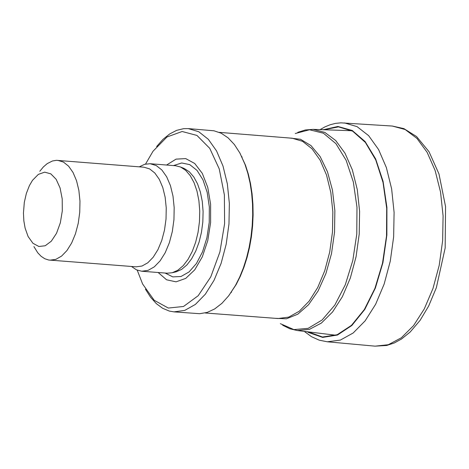<?xml version="1.0" encoding="UTF-8"?>
<svg xmlns="http://www.w3.org/2000/svg" width="469" height="469" viewBox="0 0 469 469"><rect width="100%" height="100%" fill="white"/><g stroke="black" fill="none" stroke-linecap="round" stroke-linejoin="round"><path stroke-width="0.7" d="M39.806 171.273L43.353 166.958L47.146 163.663L52.428 160.984L56.444 160.322L143.971 167.21L149.646 168.91L154.84 173.026L159.296 179.346L162.79 187.553L165.147 197.238L166.243 207.914L166.026 219.052L164.502 230.086L161.758 240.468L157.924 249.666L153.199 257.229L147.811 262.775L142.037 266.029L136.168 266.832L48.635 260.008L44.772 258.73L41.125 256.309L37.772 252.803L33.909 246.594M57.775 160.357L63.432 162.063L68.615 166.184L73.053 172.51L76.535 180.735L78.88 190.437L79.97 201.137L79.748 212.293L78.229 223.35L75.486 233.75L71.663 242.971L66.944 250.552L61.568 256.109L55.811 259.375L49.954 260.178M24.318 202.362L26.346 193.463L29.424 185.566L32.513 180.313L38.352 174.386L44.678 172.152L50.834 173.852L56.157 179.322L60.085 187.969L62.207 198.891L62.295 210.927L60.337 222.804L56.538 233.263L51.309 241.195L45.2 245.762L38.857 246.489L32.953 243.3L28.111 236.534L25.133 228.18L23.849 220.864L23.45 213.02L24.318 202.362M239.706 152.683L245.522 165.299L248.33 174.128L250.522 183.655L252.064 193.738L252.932 204.232L253.113 214.984L252.609 225.835L251.419 236.634L249.567 247.227L247.075 257.458L243.98 267.178L240.333 276.241L236.183 284.531L228.473 296.086M156.628 146.545L162.942 139.404L169.649 133.976L176.596 130.37L183.643 128.664L188.321 128.606L213.987 130.792L221.245 133.237L228.092 137.845L234.365 144.505L239.911 153.058L245.006 164.414L247.855 173.372L250.083 183.033L251.642 193.251L252.521 203.892L252.709 214.796L252.193 225.8L250.985 236.757L249.109 247.497L246.583 257.868L243.446 267.723L239.747 276.921L235.538 285.322L228.731 295.751L221.925 303.332L214.691 308.93L207.21 312.418L199.653 313.702L173.964 311.867L169.35 311.082L162.655 308.303L156.353 303.66L150.578 297.246L145.449 289.215M188.321 128.606L198.768 131.748L208.342 139.316L216.555 150.936L222.998 166.032L227.342 183.848L229.364 203.493L228.972 223.983L226.169 244.285L221.11 263.379L214.046 280.304L205.334 294.21L195.409 304.41L184.774 310.39L173.964 311.867M145.548 164.068L153.023 151.241L166.976 136.977L182.142 131.502L196.927 135.424L209.749 148.345L219.24 168.91L224.375 194.934L224.61 223.643L219.908 251.964L210.78 276.868L198.205 295.704L183.526 306.474L168.312 308.045L154.184 300.277L142.623 284.015L137.235 270.179M166.583 165.029L176.039 159.132L185.701 158.598L194.717 163.482L202.291 173.36L207.749 187.36L210.61 204.255L210.616 222.546L207.761 240.615L202.309 256.854L194.735 269.839L185.712 278.41L176.045 281.834L166.583 279.8L158.159 272.507M139.275 166.835L144.687 164.291L150.139 163.722L175.629 165.75L180.547 166.999L185.665 170.347L190.226 175.635L194.049 182.646L196.98 191.106L198.903 200.691L199.741 211.015L199.46 221.673L198.076 232.243L195.637 242.309L192.249 251.478L188.04 259.38L183.174 265.712L177.845 270.22L172.264 272.735L167.21 273.204L141.72 271.234L136.42 269.822L131.472 266.468M150.139 163.722L156.265 165.563L161.875 170.001L166.683 176.819L170.458 185.677L172.997 196.13L174.181 207.656L173.946 219.674L172.305 231.58L169.344 242.784L165.205 252.715L160.099 260.875L154.283 266.861L148.057 270.373L141.72 271.234M307.963 331.771L322.467 337.012L337.164 334.737L351.451 325.369L364.349 309.528L374.948 288.312L382.516 263.185L386.526 235.889L386.696 208.318L383.015 182.4L375.739 159.923L365.38 142.447L352.659 131.173L338.471 126.87L323.78 129.813M307.283 331.694L308.467 332.468L322.654 337.41L337.451 335.042L351.826 325.509L364.771 309.464L375.393 288.007L382.933 262.634L386.866 235.116L386.919 207.386L383.085 181.374L375.64 158.903L365.105 141.538L352.219 130.476L337.885 126.466L323.1 129.784M352.717 130.757L313.11 129.368L324.87 132.434L335.687 140.507L344.996 153.187L352.325 169.819L357.278 189.564L359.612 211.39L359.201 234.183L356.059 256.766L350.355 277.965L342.382 296.695L332.556 311.985L321.388 323.059L309.446 329.349L297.346 330.545L289.795 328.751L282.649 325.216M295.277 133.513L309.534 129.766L323.417 133.219L335.921 143.649L346.14 160.31L353.333 182.007L356.973 207.175L356.786 233.996L352.794 260.518L345.278 284.812L334.796 305.126L322.109 319.993L308.133 328.347L293.881 329.596L280.38 323.674M289.168 137.98L300.465 139.264L311 145.595L320.18 156.64L327.473 171.771L332.462 190.133L334.86 210.687L334.538 232.255L331.501 253.606L325.932 273.533L318.14 290.897L308.579 304.703L297.797 314.189L286.401 318.803L275.039 318.31M219.334 132.369L292.205 138.226L302.546 141.321L312.02 148.773L320.157 160.21L326.535 175.066L330.838 192.601L332.849 211.929L332.468 232.091L329.707 252.064L324.712 270.848L317.73 287.497L309.112 301.18L299.298 311.211L288.781 317.091L278.082 318.539L205.188 312.981M173.501 165.58L181.708 162.978L189.752 164.625L197.021 170.399L202.983 179.873L207.187 192.354L209.321 206.899L209.227 222.435L206.905 237.801L202.532 251.835L196.435 263.508L189.066 271.938L180.987 276.511L172.791 276.886L165.088 273.04M180.547 166.999L184.352 168.553L189.353 171.824L193.808 176.983L197.537 183.83L200.398 192.091L202.274 201.447L203.095 211.531L202.825 221.937L201.471 232.261L199.091 242.086L195.778 251.038L191.669 258.753L186.914 264.938L181.714 269.341L176.262 271.791L172.264 272.735M308.385 332.04L308.467 332.468M392.295 126.044L403.903 128.623L416.589 136.567L429.012 151.704L438.984 173.964L445.55 206.542L445.169 247.966L436.346 287.72L428.689 305.987L420.095 320.368L410.211 331.982L401.546 338.993L394.282 342.974L386.632 345.483L375.053 346.157L388.303 344.727L401.358 337.762L413.564 325.615L424.293 308.895L432.993 288.453L439.213 265.331L442.636 240.714L443.088 215.869L440.538 192.061L435.126 170.511L427.136 152.331L416.964 138.431L405.152 129.52L392.295 126.044L340.893 122.843L335.528 123.382L330.223 124.725L325.035 126.829L319.987 129.661M375.053 346.157L327.327 341.79L340.359 340.089L353.186 332.984L365.152 320.831L375.663 304.223L384.175 283.997L390.272 261.169L393.638 236.886L394.095 212.375L391.633 188.872L386.368 167.568L378.571 149.529L368.64 135.658L357.079 126.642L344.469 122.931M335.857 335.235L297.346 330.545M313.11 129.368L305.366 129.966L297.756 132.346M242.133 157.285L241.57 156.294M231.586 291.917L230.877 292.808M327.327 341.79L319.278 340.189L311.645 336.765M304.193 331.331L311.357 336.595"/></g></svg>
